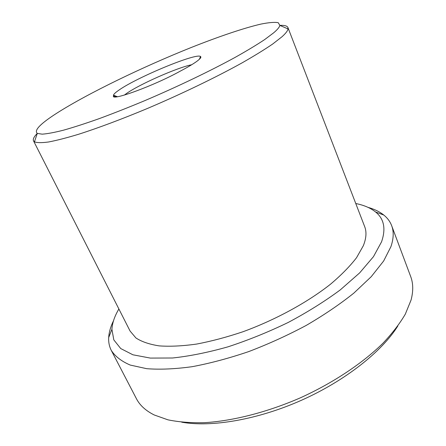 <?xml version="1.0" encoding="UTF-8"?>
<svg xmlns="http://www.w3.org/2000/svg" width="446" height="446" viewBox="0 0 446 446"><rect width="100%" height="100%" fill="white"/><g stroke="black" fill="none" stroke-linecap="round" stroke-linejoin="round"><path stroke-width="0.67" d="M273.755 32.748C277.429 29.592 279.469 27.15 279.876 25.411L278.209 22.679C274.641 22.027 268.916 22.49 261.027 24.067C243.767 28.065 218.696 36.594 191.15 47.527C142.72 66.906 88.252 93.225 57.367 112.821C40.447 123.598 33.757 130.461 37.302 133.415L42.18 134.162C47.298 133.817 54.429 132.484 63.577 130.165C73.835 127.261 85.76 123.403 99.346 118.586C113.713 113.267 128.939 107.257 145.011 100.551C177.469 86.725 210.222 70.998 235.176 57.361C246.956 50.749 256.812 44.801 264.757 39.516L273.755 32.748M279.882 25.383C284.509 25.149 287.196 25.868 287.932 27.557L288.032 28.918C287.737 30.785 285.719 33.4 281.989 36.756L272.768 43.964C264.562 49.573 254.315 55.889 242.027 62.897C215.959 77.359 181.522 93.983 147.353 108.495C121.914 119.115 98.265 127.957 78.842 134.19C66.744 137.853 56.653 140.451 48.581 141.984C41.74 142.91 37.029 142.854 34.448 141.822L33.506 140.83C32.748 139.158 34.008 136.682 37.28 133.399M116.562 96.821L113.546 95.678L113.496 95.21C113.752 94.1 115.642 92.35 119.16 89.958C137.513 77.074 196.184 52.756 200.499 56.469C201.508 57.11 200.388 58.649 197.154 61.096C193.508 63.806 187.827 67.184 180.1 71.232C154.071 85.716 110.485 101.588 113.496 95.873L113.546 95.678M191.691 64.737C177.257 67.58 139.174 84.417 126.324 93.627L124.373 95.07M111.322 350.472L136.437 398.724C139.821 405.314 145.753 410.733 154.238 414.975L167.913 419.825C178.64 422.044 190.866 422.998 204.597 422.68C233.107 420.929 267.332 412.221 300.359 397.832C333.156 382.919 362.526 363.306 382.897 343.292C392.324 333.301 399.8 323.579 405.325 314.123L411.067 300.024C413.392 291.16 413.269 283.355 410.705 276.609L391.655 225.659C393.913 231.563 393.667 238.565 390.919 246.666L383.655 260.994L371.245 276.676L353.829 293.128C339.885 304.272 324.03 315.027 306.246 325.402C287.681 335.308 268.492 344.044 248.695 351.599C228.982 358.289 210.133 363.323 192.142 366.69C175.038 369.043 159.897 369.712 146.717 368.686L130.254 365.073C121.513 361.327 115.202 356.46 111.322 350.472C109.303 346.531 108.428 342.216 108.69 337.533C109.014 332.209 110.625 326.606 113.518 320.724M118.887 308.989C114.605 316.192 112.281 322.976 111.918 329.343L113.808 339.88L120.732 348.555L132.925 354.799L150.341 358.088L172.585 357.993C189.578 356.181 208.037 352.463 227.967 346.837C248.31 340.17 268.425 332.025 288.317 322.402C307.539 312.15 324.861 301.312 340.281 289.889L359.632 272.913L373.475 256.651L381.547 241.838C386.058 228.731 384.056 218.774 375.554 211.967C370.576 207.975 363.981 205.16 355.763 203.521M368.078 207.384C374.384 209.168 379.624 211.722 383.8 215.05C387.451 217.988 390.072 221.523 391.655 225.659M287.932 27.557L364.677 226.635C366.757 231.931 366.305 238.298 363.328 245.729L356.555 257.682C349.976 266.234 341.313 275.065 330.547 284.174C307.472 302.405 275.533 319.854 242.97 331.74C226.774 337.182 211.298 341.296 196.535 344.078C182.498 346.051 170.054 346.653 159.211 345.884C149.449 344.373 141.689 341.731 135.924 337.962L130.098 331.077L33.506 140.83M397.838 325.976C381.938 351.582 345.21 380.767 301.446 400.274C257.665 419.747 211.398 427.508 181.734 422.189M279.876 25.411L288.032 28.918M117.421 96.71L113.496 95.21M199.457 59.184L200.499 56.469M375.554 211.967L383.8 215.05M111.918 329.343L108.69 337.533M116.088 96.86L113.496 95.873M37.302 133.415L34.448 141.822"/></g></svg>
